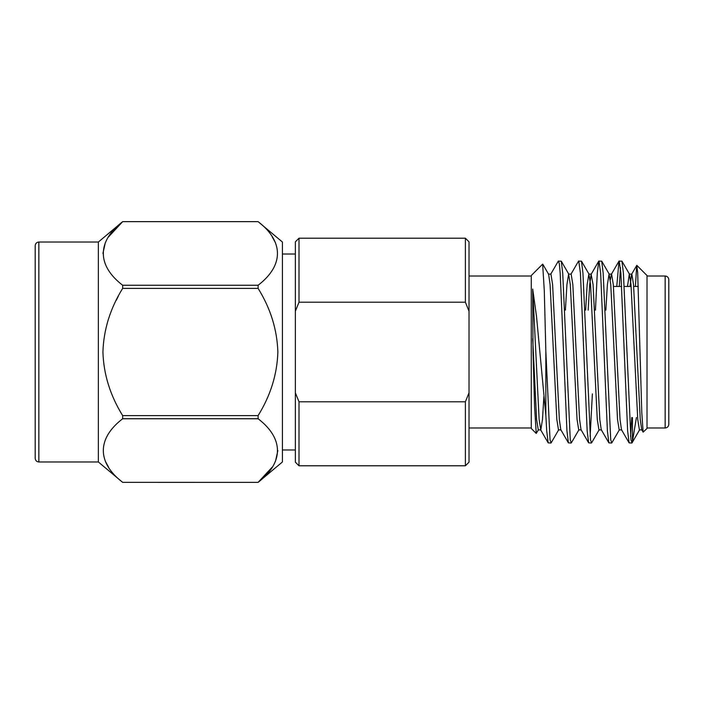 <?xml version="1.0" encoding="UTF-8"?>
<svg xmlns="http://www.w3.org/2000/svg" width="704" height="704" viewBox="0 0 704 704"><rect width="100%" height="100%" fill="white"/><g stroke="black" fill="none" stroke-linecap="round" stroke-linejoin="round"><path stroke-width="1.06" d="M298.998 465.793L295.354 462.15L295.354 241.85L298.998 238.207L465.388 238.207L469.022 241.85L469.022 462.15L465.388 465.793L465.388 401.79L298.998 401.79L298.998 465.793L465.388 465.793M277.86 352C277.182 374.229 270.6 395.428 258.113 415.606C270.591 395.454 277.174 374.255 277.86 352C277.147 329.666 270.565 308.466 258.113 288.394L258.113 285.252C283.835 265.531 283.985 241.49 258.113 221.654L282.41 242.026L282.41 461.974L258.113 482.363L122.663 482.346L258.113 482.363M272.219 236.878L275.502 242.81M38.843 461.974C36.652 461.771 35.438 460.557 35.2 458.33L35.2 245.67C35.438 243.443 36.652 242.229 38.843 242.026L38.843 461.974L98.366 461.974L98.366 242.026L122.663 221.654C96.95 241.375 96.791 265.417 122.663 285.252L122.663 288.394C110.22 308.458 103.638 329.657 102.925 352C103.602 374.22 110.176 395.428 122.663 415.606L122.663 418.748C96.95 438.469 96.791 462.51 122.663 482.346M102.925 253.449L105.283 242.81M108.557 236.878L122.654 221.663L258.113 221.654M116.283 300.265L118.254 296.384M665.157 276.021C667.374 276.232 668.58 277.446 668.8 279.655L668.8 424.345C668.58 426.554 667.374 427.768 665.157 427.979L665.157 276.021L647.011 276.021M636.847 265.364L647.011 275.528L647.011 428.472L643.13 432.142L641.784 412.43L637.674 272.527L636.706 265.426L635.404 286.458M538.525 429.678L536.237 433.435L531.274 428.472L531.274 275.528L542.643 264.15M536.237 433.435L534.6 407.009L533.025 352L532.699 289.054L536.492 316.254L545.838 415.228L545.838 351.138L544.306 290.963L542.643 264.158M558.756 429.678L551.135 442.851L550.035 439.824L545.838 351.138M550.924 443.036L548.178 442.851L546.709 430.839L545.838 415.228M639.681 429.678L632.06 442.851L630.951 439.824L623.41 273.161L621.94 261.149L618.983 261.149L616.757 286.458M631.752 417.542L630.573 436.392M631.84 443.036L629.094 442.851L627.625 430.839L620.884 273.161L619.194 260.964M632.447 417.542L632.447 441.549L636.416 417.542M619.45 429.678L611.829 442.851L610.72 439.824L603.178 273.161L601.709 261.149L598.752 261.149L597.282 273.161L595.443 310.138M611.609 443.036L608.863 442.851L607.394 430.839L600.653 273.161L598.963 260.964M599.218 429.678L591.598 442.851L590.489 439.824L582.947 273.161L581.478 261.149L578.521 261.149L570.9 274.322M592.381 393.862L590.119 436.392M591.378 443.036L588.632 442.851L587.162 430.839L580.422 273.161L578.741 260.964M578.987 429.678L571.366 442.851L570.266 439.824L562.725 273.161L561.255 261.149L558.29 261.149L550.669 274.322M571.146 443.036L568.41 442.851L566.94 430.839L560.19 273.161L559.398 264.176L558.51 260.964M620.462 267.608L619.282 286.458M298.998 238.207L298.998 302.21L465.388 302.21L465.388 238.207M643.13 432.142L641.705 429.678L640.27 419.461L633.53 284.539L631.84 274.102L629.314 274.102L627.484 286.458M636.733 265.434L631.585 274.322L630.018 286.458M629.094 442.851L621.474 429.678L620.039 419.461L613.298 284.539L611.609 274.102L609.083 274.102L607.394 284.539L605.854 310.138M618.983 261.149L611.362 274.322L610.35 279.787M608.863 442.851L601.242 429.678L599.808 419.461L593.067 284.539L591.131 274.322L589.697 284.539L588.157 310.138M588.632 442.851L581.011 429.678L579.577 419.461L572.836 284.539L571.146 274.102L568.621 274.102L566.94 284.539L565.4 310.138M568.41 442.851L560.78 429.678L559.346 419.461L552.605 284.539L550.924 274.102L548.39 274.102M543.893 396.44L542.494 419.461L540.804 429.898L539.123 419.461L532.699 289.054M641.951 429.898L639.426 429.898L637.745 419.461L630.995 284.539L629.314 274.102M621.729 429.898L619.194 429.898L617.514 419.461L610.764 284.539L609.083 274.102M601.498 429.898L598.963 429.898L597.282 419.461L590.542 284.539L588.852 274.102L587.162 284.539L585.631 310.138M581.266 429.898L578.741 429.898L577.051 419.461L570.31 284.539L568.621 274.102M561.035 429.898L558.51 429.898L556.82 419.461L550.079 284.539L548.645 274.322L542.784 264.202M540.804 429.898L538.278 429.898L536.589 419.461L532.699 338.686M108.557 467.122L105.283 461.19M272.219 467.122L258.122 482.337C283.835 462.625 283.985 438.583 258.113 418.748L258.113 415.606L122.663 415.606M122.663 288.394L258.113 288.394M258.113 285.252L122.663 285.252M277.86 450.551L275.502 461.19M122.663 418.748L258.113 418.748M295.354 392.788L298.998 401.79M465.388 401.79L469.022 392.788M469.022 311.212L465.388 302.21M298.998 302.21L295.354 311.212M282.41 449.979L295.354 449.979M614.178 286.458L621.632 286.458M624.166 286.458L631.136 286.458M633.662 286.458L638.273 286.458M665.157 427.979L647.011 427.979M469.022 427.979L531.274 427.979M469.022 276.021L531.274 276.021M591.131 274.322L598.752 261.149M540.558 429.678L548.178 442.851M588.852 274.102L591.378 274.102M629.561 274.322L621.94 261.149M609.33 274.322L601.709 261.149M589.107 274.322L581.478 261.149M568.876 274.322L561.255 261.149M38.843 242.026L98.366 242.026M98.366 461.974L122.663 482.363M122.663 221.637L258.113 221.637M282.41 254.021L295.354 254.021"/></g></svg>
